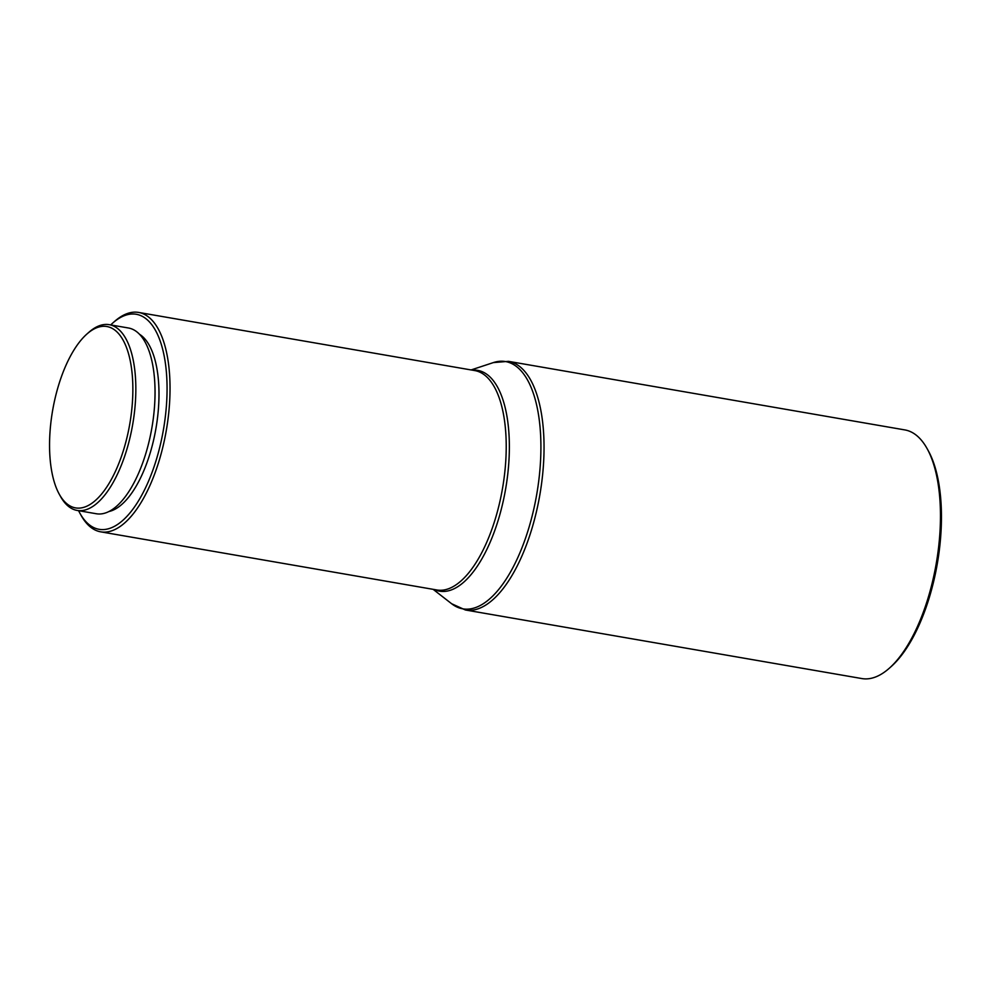 <?xml version="1.0" encoding="UTF-8"?>
<svg xmlns="http://www.w3.org/2000/svg" width="991" height="991" viewBox="0 0 991 991"><rect width="100%" height="100%" fill="white"/><g stroke="black" fill="none" stroke-linecap="round" stroke-linejoin="round"><path stroke-width="1.49" d="M927.229 448.836L928.443 451.041A123.949 52.746 99.8 0 1 929.323 597.462A123.949 52.746 99.8 0 1 891.144 666.596L889.261 668.268A126.167 53.7 -80.2 0 0 928.121 597.883A126.167 53.7 -80.2 0 0 927.229 448.836A126.167 53.7 -80.2 0 0 904.87 429.921L508.457 361.343A126.167 53.7 99.8 0 1 531.709 529.305A126.167 53.7 99.8 0 1 465.448 609.998L861.86 678.562A126.167 53.7 -80.2 0 0 889.261 668.268M78.574 510.675A109.097 46.428 -80.2 0 0 79.751 512.942A109.097 46.428 -80.2 0 0 156.38 459.527A109.097 46.428 -80.2 0 0 160.976 343.369A109.097 46.428 -80.2 0 0 112.578 323.19A109.097 46.428 -80.2 0 0 110.707 324.924M112.578 323.19L114.461 321.518A111.326 47.382 99.8 0 1 138.641 312.438A111.326 47.382 99.8 0 1 159.155 460.642A111.326 47.382 99.8 0 1 100.686 531.833A111.326 47.382 99.8 0 1 80.965 515.134L79.751 512.942M123.85 449.034A92.027 39.169 -80.2 0 0 127.728 351.062A92.027 39.169 -80.2 0 0 86.898 334.041A92.027 39.169 -80.2 0 0 58.556 385.375A92.027 39.169 -80.2 0 0 59.212 494.1A92.027 39.169 -80.2 0 0 123.85 449.034M86.898 334.041L88.781 332.369A94.256 40.111 99.8 0 1 109.258 324.676A94.256 40.111 99.8 0 1 126.625 450.149A94.256 40.111 99.8 0 1 77.125 510.427A94.256 40.111 99.8 0 1 60.426 496.305L59.212 494.1M109.258 324.676L128.446 327.996A94.256 40.111 99.8 0 1 145.826 453.469A94.256 40.111 99.8 0 1 96.313 513.747L77.125 510.427M139.508 334.264A91.283 38.847 99.8 0 1 150.062 453.358A91.283 38.847 99.8 0 1 108.849 511.554M138.641 312.438L474.825 370.584A111.326 47.382 99.8 0 1 495.339 518.788A111.326 47.382 99.8 0 1 436.87 589.979L100.686 531.833M472.385 370.163A112.033 47.679 99.8 0 1 498.411 519.519A112.033 47.679 99.8 0 1 434.43 589.558M471.084 369.94L493.357 362.595A125.461 53.39 99.8 0 1 528.649 528.575A125.461 53.39 99.8 0 1 451.648 603.742L465.448 609.998M493.357 362.595L508.457 361.343M433.129 589.335L451.648 603.742"/></g></svg>
